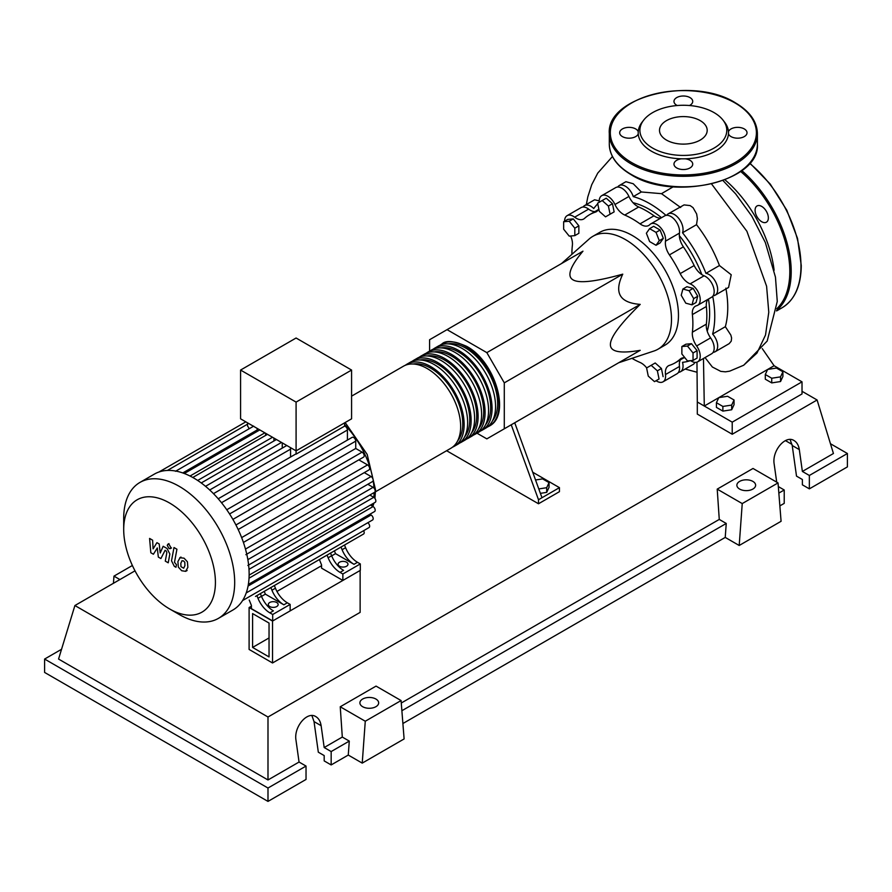 <?xml version="1.0" encoding="UTF-8"?>
<svg xmlns="http://www.w3.org/2000/svg" width="892" height="892" viewBox="0 0 892 892"><rect width="100%" height="100%" fill="white"/><g stroke="black" fill="none" stroke-linecap="round" stroke-linejoin="round"><path stroke-width="1.34" d="M252.592 647.425L252.592 613.573L269.038 623.062L269.038 656.925L252.592 647.425L269.038 637.936M249.102 649.443L249.102 607.53L272.528 621.055L272.528 662.968L249.102 649.443M321.566 565.695L276.944 591.452M251.41 606.203L249.102 607.53M272.528 662.968L360.134 612.38L360.134 570.467L272.528 621.055M707.222 331.2A84.562 48.815 -120 0 0 709.631 313.192A84.562 48.815 -120 0 0 708.482 299.043M701.848 274.625A84.562 48.815 -120 0 0 679.347 235.644M661.518 217.693A84.562 48.815 -120 0 0 633.041 202.707M618.758 362.709L653.925 351.024A65.161 37.62 -120 0 0 657.984 349.207A65.161 37.62 -120 0 0 671.486 319.381A65.161 37.62 -120 0 0 643.043 253.807A65.161 37.62 -120 0 0 592.834 236.347A65.161 37.62 -120 0 0 589.222 238.956L561.514 263.564M592.834 236.347L599.814 232.321A65.161 37.62 60 0 1 650.023 249.771A65.161 37.62 60 0 1 678.466 315.344A65.161 37.62 60 0 1 664.964 345.171L657.984 349.207M476.986 433.189L486.842 438.875L504.292 428.796L504.292 382.858L486.842 352.63L622.761 274.156C613.819 292.754 619.628 302.823 640.211 304.384C620.252 323.974 610.318 337.366 610.396 344.568C610.318 351.861 620.252 353.778 640.211 350.322L622.761 360.401M535.534 479.985L542.604 478.892L549.048 482.617L546.696 487.701L538.79 488.928M546.696 487.701L546.696 492.373L549.048 487.288L549.048 482.617M546.696 492.373L540.396 493.354M511.239 424.793L538.5 499.732L559.44 487.645L532.702 472.214M538.5 499.732L538.5 503.768L559.44 491.67L559.44 487.645M538.5 503.768L446.613 450.716M541.99 497.725L514.729 422.775M504.292 382.858L640.211 304.384M504.292 428.796L640.211 350.322M486.842 352.63L447.048 329.65L429.598 339.729L429.598 351.113M447.048 329.65L582.967 251.176C569.999 266.73 566.688 276.297 573.054 279.876C579.242 283.545 595.811 281.638 622.761 274.156M693.675 298.608L692.014 304.841L685.781 303.168L681.22 295.263L682.893 289.041L689.115 290.714L693.675 298.608L697.722 296.267L696.061 302.5L692.014 304.841M689.115 290.714L693.173 288.372L686.94 286.7L682.893 289.041M693.173 288.372L697.722 296.267M656.044 232.377L659.277 240.684L656.044 245.278L649.599 241.554L646.377 233.236L649.599 228.653L656.044 232.377L660.102 230.036L663.325 238.354L659.277 240.684M663.325 238.354L660.102 242.936L656.044 245.278M660.102 230.036L653.646 226.312L649.599 228.653M602.189 200.533L608.411 206.063L610.083 214.214L605.523 216.845L599.301 211.326L597.629 203.164L606.237 198.202L612.469 203.722L608.411 206.063M612.469 203.722L614.131 211.883L610.083 214.214M614.131 211.883L609.571 214.515M563.644 221.74L569.23 221.238L574.816 228.185L574.816 235.633L569.23 236.135L563.644 229.188L563.644 221.74L567.691 219.399L573.277 218.897L569.23 221.238M573.277 218.897L578.863 225.843L574.816 228.185M578.863 225.843L578.863 233.291L574.816 235.633M654.494 381.631L648.261 376.101L646.6 367.95L651.16 365.319L657.382 370.838L659.054 379L654.494 381.631M657.382 370.838L661.429 368.507L655.207 362.977L651.16 365.319M661.429 368.507L663.102 376.658M693.039 360.424L687.453 360.925L681.867 353.979L681.867 346.531L687.453 346.04L693.039 352.987L693.039 360.424L697.087 358.093L697.087 350.645L693.039 352.987M687.453 346.04L691.501 343.699L685.915 344.2L681.867 346.531M691.501 343.699L697.087 350.645M646.689 367.894A14.807 8.552 -120 0 0 640.021 362.442A85.543 49.394 60 0 1 631.937 358.328M599.212 202.25A12.343 7.125 60 0 1 601.732 195.671A12.343 7.125 60 0 1 614.967 204.513A14.807 8.552 -120 0 0 624.757 215.05A85.543 49.394 60 0 1 640.021 223.859A14.807 8.552 -120 0 0 648.752 225.453A14.807 8.552 -120 0 0 649.811 224.628A12.343 7.125 60 0 1 650.703 223.937A12.343 7.125 60 0 1 660.838 227.939A12.343 7.125 60 0 1 665.488 241.175A14.807 8.552 -120 0 0 669.424 254.9A85.543 49.394 60 0 1 680.217 273.599A14.807 8.552 -120 0 0 690.129 283.857A12.343 7.125 60 0 1 699.272 294.516A12.343 7.125 60 0 1 697.667 305.287A12.343 7.125 60 0 1 696.63 305.711A14.807 8.552 -120 0 0 695.381 306.224A14.807 8.552 -120 0 0 692.393 314.575L706.352 306.513A14.807 8.552 60 0 1 707.947 299.355M692.393 314.575A85.543 49.394 60 0 1 692.393 332.203A14.807 8.552 -120 0 0 696.63 345.951A12.343 7.125 60 0 1 697.667 361.829A12.343 7.125 60 0 1 690.598 360.647M706.352 306.513A85.543 49.394 60 0 1 706.352 324.142L692.393 332.203M696.63 345.951L710.589 337.89A14.807 8.552 60 0 1 706.352 324.142M669.424 254.9L683.383 246.839A14.807 8.552 60 0 1 679.459 233.113L665.488 241.175M683.383 246.839A85.543 49.394 60 0 1 694.177 265.537L680.217 273.599M690.129 283.857L704.1 275.795A14.807 8.552 60 0 1 694.177 265.537M624.757 215.05L638.717 206.989A14.807 8.552 60 0 1 628.927 196.452L614.967 204.513M638.717 206.989A85.543 49.394 60 0 1 653.981 215.797L640.021 223.859M660.972 218.005A14.807 8.552 60 0 1 653.981 215.797M594.841 211.638A14.807 8.552 60 0 1 588.608 209.118L574.649 217.18A14.807 8.552 -120 0 0 583.691 219.008A14.807 8.552 -120 0 0 584.561 218.373A85.543 49.394 60 0 1 589.612 214.66A85.543 49.394 60 0 1 595.354 212.14A14.807 8.552 -120 0 0 596.347 211.705A14.807 8.552 -120 0 0 598.766 208.739M571.906 254.343A85.543 49.394 60 0 1 572.385 245.289A14.807 8.552 -120 0 0 570.668 236.001M685.011 357.893A14.807 8.552 -120 0 0 681.087 358.484A14.807 8.552 -120 0 0 680.217 359.119A85.543 49.394 60 0 1 675.166 362.832A85.543 49.394 60 0 1 669.424 365.352A14.807 8.552 -120 0 0 668.431 365.787A14.807 8.552 -120 0 0 665.488 374.54A12.343 7.125 60 0 1 663.046 381.821A12.343 7.125 60 0 1 656.077 380.717M665.488 374.54L679.459 366.478A14.807 8.552 60 0 1 680.384 359.81M564.558 221.216A12.343 7.125 60 0 1 567.111 215.663L581.071 207.602A12.343 7.125 60 0 1 588.608 209.118M601.732 195.671L615.692 187.61A12.343 7.125 60 0 1 628.927 196.452M650.703 223.937L664.663 215.875A12.343 7.125 60 0 1 674.798 219.878A12.343 7.125 60 0 1 679.459 233.113M704.1 275.795A12.343 7.125 60 0 1 713.232 286.455A12.343 7.125 60 0 1 711.626 297.226L697.667 305.287M710.589 337.89A12.343 7.125 60 0 1 711.626 353.767L697.667 361.829M679.459 366.478A12.343 7.125 60 0 1 677.006 373.759L663.046 381.821M567.111 215.663A12.343 7.125 60 0 1 574.649 217.18M440.169 345.148A47.388 27.362 60 0 1 441.852 344.033A47.388 27.362 60 0 1 465.546 346.375A47.388 27.362 60 0 1 496.51 388.143A47.388 27.362 60 0 1 489.24 426.108A47.388 27.362 60 0 1 487.433 427.012M375.51 491.771L450.85 448.275A47.388 27.362 -120 0 0 458.109 410.309A47.388 27.362 -120 0 0 427.156 368.541A47.388 27.362 -120 0 0 403.463 366.199L351.582 396.148M448.174 343.855A45.414 26.225 60 0 1 465.546 347.992A45.414 26.225 60 0 1 493.733 383.582A45.414 26.225 60 0 1 492.551 420.723M405.269 365.307A47.388 27.362 60 0 1 406.953 364.181A47.388 27.362 60 0 1 430.646 366.534A47.388 27.362 60 0 1 461.599 408.291A47.388 27.362 60 0 1 454.34 446.256A47.388 27.362 60 0 1 452.523 447.16M454.34 446.256L457.83 444.249A47.388 27.362 -120 0 0 465.089 406.273A47.388 27.362 -120 0 0 434.136 364.516A47.388 27.362 -120 0 0 410.443 362.163L406.953 364.181M412.249 361.271A47.388 27.362 60 0 1 413.933 360.156A47.388 27.362 60 0 1 437.626 362.498A47.388 27.362 60 0 1 468.579 404.254A47.388 27.362 60 0 1 461.32 442.231A47.388 27.362 60 0 1 459.503 443.123M461.32 442.231L464.81 440.213A47.388 27.362 -120 0 0 472.069 402.247A47.388 27.362 -120 0 0 441.116 360.491A47.388 27.362 -120 0 0 417.423 358.138L413.933 360.156M419.229 357.246A47.388 27.362 60 0 1 420.913 356.12A47.388 27.362 60 0 1 444.606 358.473A47.388 27.362 60 0 1 475.559 400.229A47.388 27.362 60 0 1 468.3 438.206A47.388 27.362 60 0 1 466.483 439.098M468.3 438.206L471.79 436.188A47.388 27.362 -120 0 0 479.049 398.211A47.388 27.362 -120 0 0 448.096 356.454A47.388 27.362 -120 0 0 424.402 354.113L420.913 356.12M426.209 353.21A47.388 27.362 60 0 1 427.892 352.095A47.388 27.362 60 0 1 451.586 354.436A47.388 27.362 60 0 1 482.539 396.193A47.388 27.362 60 0 1 475.28 434.17A47.388 27.362 60 0 1 473.474 435.062M475.28 434.17L478.77 432.152A47.388 27.362 -120 0 0 486.028 394.186A47.388 27.362 -120 0 0 455.076 352.429A47.388 27.362 -120 0 0 431.382 350.077L427.892 352.095M433.189 349.185A47.388 27.362 60 0 1 434.872 348.058A47.388 27.362 60 0 1 458.566 350.411A47.388 27.362 60 0 1 489.518 392.168A47.388 27.362 60 0 1 482.26 430.145A47.388 27.362 60 0 1 480.453 431.037M482.26 430.145L485.75 428.127A47.388 27.362 -120 0 0 493.008 390.15A47.388 27.362 -120 0 0 462.056 348.393A47.388 27.362 -120 0 0 438.362 346.051L434.872 348.058M441.194 347.891A45.414 26.225 60 0 1 458.566 352.017A45.414 26.225 60 0 1 486.753 387.607A45.414 26.225 60 0 1 485.571 424.759M434.214 351.916A45.414 26.225 60 0 1 451.586 356.053A45.414 26.225 60 0 1 479.773 391.644A45.414 26.225 60 0 1 478.591 428.784M427.235 355.953A45.414 26.225 60 0 1 444.606 360.078A45.414 26.225 60 0 1 472.793 395.669A45.414 26.225 60 0 1 471.612 432.81M420.255 359.978A45.414 26.225 60 0 1 437.626 364.114A45.414 26.225 60 0 1 465.814 399.705A45.414 26.225 60 0 1 464.632 436.846M413.275 364.003A45.414 26.225 60 0 1 430.646 368.14A45.414 26.225 60 0 1 458.834 403.73A45.414 26.225 60 0 1 457.652 440.871M269.73 606.538A4.939 2.854 180 0 1 268.291 604.531A4.939 2.854 180 0 1 271.335 601.888A4.939 2.854 180 0 1 276.71 602.513A4.939 2.854 180 0 1 278.159 604.531A4.939 2.854 180 0 1 275.115 607.162A4.939 2.854 180 0 1 269.73 606.538M339.54 566.242A4.939 2.854 180 0 1 338.101 564.223A4.939 2.854 180 0 1 341.145 561.592A4.939 2.854 180 0 1 346.52 562.205A4.939 2.854 180 0 1 347.969 564.223A4.939 2.854 180 0 1 344.925 566.855A4.939 2.854 180 0 1 339.54 566.242M179.192 614.476L169.558 608.913A64.86 37.453 -120 0 0 169.558 608.924A64.86 37.453 -120 0 0 215.418 582.443A64.86 37.453 -120 0 0 169.558 502.999A64.86 37.453 -120 0 0 123.698 529.48A64.86 37.453 -120 0 0 169.558 608.913L179.192 614.476A78.485 45.314 -120 0 0 218.429 618.368A78.485 45.314 -120 0 0 230.459 555.471A78.485 45.314 -120 0 0 179.192 486.318A78.485 45.314 -120 0 0 139.944 482.427A78.485 45.314 -120 0 0 123.698 518.352L123.698 529.48M218.429 618.368L232.879 610.028A78.485 45.314 -120 0 0 237.027 607.062A78.485 45.314 -120 0 0 242.702 600.349A78.485 45.314 -120 0 0 246.37 592.478A78.485 45.314 -120 0 0 248.467 583.691A78.485 45.314 -120 0 0 249.136 574.091A78.485 45.314 -120 0 0 248.467 563.711A78.485 45.314 -120 0 0 246.37 552.516A78.485 45.314 -120 0 0 242.702 540.407A78.485 45.314 -120 0 0 237.027 527.15A78.485 45.314 -120 0 0 228.252 511.93A78.485 45.314 -120 0 0 219.599 500.39A78.485 45.314 -120 0 0 210.947 491.157A78.485 45.314 -120 0 0 202.294 483.743A78.485 45.314 -120 0 0 193.642 477.967A78.485 45.314 -120 0 0 184.99 473.763A78.485 45.314 -120 0 0 176.337 471.177A78.485 45.314 -120 0 0 167.685 470.43A78.485 45.314 -120 0 0 159.032 471.98A78.485 45.314 -120 0 0 154.394 474.087L139.944 482.427M296.088 402.102L240.584 370.057L240.584 418.827L296.088 450.861L351.582 418.827L351.582 370.057L296.088 402.102L296.088 454.139A2.966 1.706 -120 0 0 295.319 454.262L218.217 498.773M240.584 370.057L296.088 338.012L351.582 370.057M248.935 428.896A2.966 1.706 -120 0 0 247.563 426.131L247.563 422.853M257.275 431.371L257.275 429.922A2.966 1.706 -120 0 0 256.851 428.216M265.593 435.43L265.593 433.267M273.922 440.983L273.922 438.072M282.251 448.107L282.251 442.878M290.569 457.005L290.569 449.144A2.966 1.706 -120 0 0 290.145 447.438M347.412 440.09L347.412 430.022A2.966 1.706 -120 0 0 344.602 426.131L296.088 454.139M344.602 426.131L344.602 422.853M257.966 598.287A19.747 11.395 -120 0 0 269.886 612.871L273.376 610.864A19.747 11.395 60 0 1 261.456 596.269L257.966 598.287L256.896 595.622M269.429 588.374A2.966 1.706 -120 0 0 269.451 588.363L260.386 593.604L261.456 596.269M275.427 588.207L271.937 590.225A19.747 11.395 -120 0 0 283.846 604.809L287.335 602.802A19.747 11.395 60 0 1 275.427 588.207L274.346 585.542L325.625 555.928A2.966 1.706 -120 0 0 325.647 555.928M287.335 602.802L290.156 604.419L272.696 614.499L269.886 612.871M283.846 604.809L265.37 594.15L264.244 591.374M261.512 596.38L265.37 594.15M328.133 557.779A19.747 11.395 -120 0 0 340.042 572.374L343.532 570.356A19.747 11.395 60 0 1 331.623 555.761L328.133 557.779L327.052 555.114M339.607 547.866A2.966 1.706 -120 0 1 339.596 547.866L330.542 553.096L331.623 555.761M271.937 590.225L270.856 587.56M363.624 530.684A2.966 1.706 -120 0 1 363.579 534.018L255.469 596.436A2.966 1.706 -120 0 0 255.48 596.425M345.583 547.699L342.093 549.717A19.747 11.395 -120 0 0 354.001 564.313L357.491 562.294A19.747 11.395 60 0 1 345.583 547.699L344.502 545.034L355.127 538.902A2.966 1.706 60 0 1 355.127 538.902M357.491 562.294L360.312 563.922L342.863 573.991L340.042 572.374M354.001 564.313L335.526 553.642L334.4 550.866M331.668 555.872L335.526 553.642M342.093 549.717L341.012 547.052M290.156 604.419L290.156 610.875L272.696 620.955L251.41 608.656L251.41 605.434L249.225 600.048M360.312 563.922L360.312 570.367L342.863 580.447L321.566 568.148L321.566 564.926L319.381 559.54M367.816 484.278L373.09 487.322A2.966 1.706 60 0 1 375.03 489.942A2.966 1.706 60 0 1 374.573 492.306L247.876 565.461M232.89 519.4L355.741 448.464L362.096 452.144A2.966 1.706 60 0 1 364.025 454.753A2.966 1.706 60 0 1 363.579 457.117L238.175 529.525M364.282 472.626L371.083 476.551A2.966 1.706 60 0 1 373.023 479.16A2.966 1.706 60 0 1 372.566 481.535L245.869 554.69M358.829 459.859L367.549 464.899A2.966 1.706 60 0 1 369.489 467.508A2.966 1.706 60 0 1 369.032 469.883L243.405 542.414M369.823 495.049L373.748 497.312A2.966 1.706 -120 0 1 375.688 499.921A2.966 1.706 -120 0 1 375.231 502.296L249.136 575.106M248.355 584.416L374.573 511.54A2.966 1.706 -120 0 0 375.03 509.165A2.966 1.706 -120 0 0 373.09 506.556L370.481 505.039M246.214 592.935L372.566 519.991A2.966 1.706 -120 0 0 373.023 517.616A2.966 1.706 -120 0 0 371.083 515.007L369.823 514.283M242.546 600.584L369.032 527.562A2.966 1.706 -120 0 0 369.533 525.343A2.966 1.706 -120 0 0 367.805 522.734M355.741 448.464L355.741 441.127A2.966 1.706 -120 0 0 354.447 438.15A2.966 1.706 -120 0 0 352.162 437.348L226.758 509.756M342.863 580.447L342.863 573.991M272.696 620.955L272.696 614.499M182.068 560.689L180.831 563.265L180.953 566.643L183.685 568.226L184.923 565.628L184.8 562.261L183.529 560.923L181.923 560.756M180.117 557.578L177.898 561.57L178.344 567.122L181.7 570.735L185.636 571.337L187.866 567.323L187.42 561.793L184.042 558.169L179.805 557.734L180.976 557.054M185.636 571.337L187.13 570.501M173.996 547.532L171.52 560.812L174.297 566.308L175.969 567.267L176.46 564.681L174.486 562.317L176.928 549.238L173.996 547.532M169.056 548.513L170.316 548.636L170.84 547.487L169.056 544.399L167.796 544.276L167.272 545.425L169.056 548.513M153.402 554.233L157.304 547.956L158.33 557.076L160.895 558.559L165.12 550.275L166.035 550.799L166.871 552.505L165.288 561.113L168.231 562.807L169.848 553.999L167.049 548.513L163.158 546.272L160.214 552.973L159.211 543.986L156.914 542.659L153.101 548.87L152.621 540.184L149.588 538.433L150.826 552.75L153.402 554.233M724.951 179.794A91.809 53.007 60 0 1 774.111 270.254M765.291 374.506L767.655 369.422L776.464 368.062L782.908 371.774L780.545 376.87L771.736 378.23L765.291 374.506L765.291 379.178L771.736 382.902L771.736 378.23M780.545 376.87L780.545 381.542L782.908 376.457L782.908 371.774M780.545 381.542L771.736 382.902M716.421 402.716L718.785 397.631L727.593 396.271L734.049 399.995L731.685 405.079L722.877 406.44L716.421 402.716L716.421 407.388L722.877 411.112L722.877 406.44M731.685 405.079L731.685 409.751L734.049 404.667L734.049 399.995M731.685 409.751L722.877 411.112M695.024 362.397L693.653 364.148L680.496 371.741A12.343 7.125 60 0 1 678.5 372.321M690.241 360.68A91.809 53.007 60 0 1 682.514 362.308A12.343 7.125 60 0 1 680.496 371.741M725.854 288.138C728.541 302.644 728.374 315.489 725.352 326.684L730.849 335.08L731.607 338.012L731.239 341.157L729.165 343.643L715.116 351.76A12.343 7.125 60 0 1 713.121 352.329M725.352 326.684L712.619 334.043A12.343 7.125 60 0 1 715.116 351.76M712.719 296.322A91.809 53.007 60 0 1 712.619 334.043M583.067 207.022A12.343 7.125 60 0 1 584.561 205.584A12.343 7.125 60 0 1 593.737 208.55A91.809 53.007 60 0 1 597.763 203.833M617.699 187.041A12.343 7.125 60 0 1 619.182 185.592A12.343 7.125 60 0 1 633.275 196.619L641.326 191.97L661.496 193.675L680.674 207.501M633.275 196.619A91.809 53.007 60 0 1 666.001 215.385M666.659 215.306A12.343 7.125 60 0 1 668.153 213.868A12.343 7.125 60 0 1 679.024 218.774A12.343 7.125 60 0 1 682.514 232.756L696.518 224.672C706.185 237.127 713.823 250.741 719.443 265.537L705.94 273.331A12.343 7.125 60 0 1 716.298 283.344A12.343 7.125 60 0 1 715.116 295.207A12.343 7.125 60 0 1 713.121 295.787M682.514 232.756A91.809 53.007 60 0 1 705.94 273.331M719.443 265.537L731.217 274.758L728.574 287.447L715.116 295.207M668.153 213.868L684.075 204.904L690.14 205.595L693.039 207.658L696.652 213.957L697.388 218.663L696.518 224.672M619.182 185.592L625.928 181.7L633.231 183.741L641.326 191.97M584.561 205.584L594.596 199.786L599.19 200.901M673.192 186.818L661.496 193.675M705.037 357.58L712.362 367.013L720.781 371.373L725.452 371.83L729.656 371.161L743.66 365.252L756.962 353.087L765.514 335.024L768.781 312.245L766.596 286.232L746.905 231.284L711.582 183.975M718.762 397.676L704.29 406.027L697.31 402.002L696.964 362.152M767.722 369.411L774.1 365.731L802.019 381.843L732.221 422.15L704.29 406.027L703.465 358.484M767.633 369.455L718.863 397.62M774.1 365.731L762.281 348.627M802.019 381.843L802.019 393.941L732.221 434.248L697.31 414.089L697.31 402.002M732.221 434.248L732.221 422.15M755.089 210.244A9.377 5.419 -120 0 0 759.181 219.688A9.377 5.419 -120 0 0 766.406 222.197A9.377 5.419 -120 0 0 768.358 217.904A9.377 5.419 -120 0 0 764.254 208.472A9.377 5.419 -120 0 0 757.029 205.952A9.377 5.419 -120 0 0 755.089 210.244M689.471 105.524A9.377 5.419 0 0 0 692.727 101.42A9.377 5.419 0 0 0 689.984 97.585A9.377 5.419 0 0 0 679.76 96.414A9.377 5.419 0 0 0 673.973 101.42A9.377 5.419 0 0 0 676.716 105.245A9.377 5.419 0 0 0 677.229 105.524M731.016 136.599A9.377 5.419 0 0 0 741.241 137.769A9.377 5.419 0 0 0 747.028 132.763A9.377 5.419 0 0 0 744.285 128.939A9.377 5.419 0 0 0 734.952 127.578A9.377 5.419 0 0 0 728.463 131.681A45.146 26.069 180 0 1 728.463 133.856A9.377 5.419 0 0 0 731.016 136.599M676.716 167.941A9.377 5.419 0 0 0 686.94 169.123A9.377 5.419 0 0 0 692.727 164.117A9.377 5.419 0 0 0 689.984 160.292A9.377 5.419 0 0 0 685.223 158.809A45.146 26.069 180 0 1 681.477 158.809A9.377 5.419 0 0 0 673.973 164.117A9.377 5.419 0 0 0 676.716 167.941M638.237 131.681A9.377 5.419 0 0 0 635.684 128.939A9.377 5.419 0 0 0 625.459 127.768A9.377 5.419 0 0 0 619.672 132.763A9.377 5.419 0 0 0 622.415 136.599A9.377 5.419 0 0 0 631.748 137.959A9.377 5.419 0 0 0 638.237 133.856A45.146 26.069 180 0 1 638.237 131.681A45.146 26.069 180 0 1 642.14 122.126L643.701 120.108A43.44 25.076 180 0 1 714.068 112.615A43.44 25.076 180 0 1 722.999 120.108A43.44 25.076 180 0 1 707.98 151.004A43.44 25.076 180 0 1 652.632 148.083A43.44 25.076 180 0 1 643.689 120.108M681.477 158.809A45.146 26.069 180 0 1 651.428 151.205A45.146 26.069 180 0 1 638.237 133.856M666.491 140.089A23.839 13.77 0 0 0 692.471 143.066A23.839 13.77 0 0 0 707.189 130.355A23.839 13.77 0 0 0 700.209 120.621A23.839 13.77 0 0 0 674.229 117.632A23.839 13.77 0 0 0 659.511 130.355A23.839 13.77 0 0 0 666.491 140.089M722.999 120.108L724.56 122.126A45.146 26.069 180 0 1 728.463 131.681M728.463 133.856A45.146 26.069 180 0 1 685.223 158.809M739.624 489.061A9.377 5.419 180 0 1 736.87 485.226A9.377 5.419 180 0 1 742.657 480.231A9.377 5.419 180 0 1 752.881 481.401A9.377 5.419 180 0 1 755.624 485.226A9.377 5.419 180 0 1 749.837 490.232A9.377 5.419 180 0 1 739.624 489.061M362.654 706.698A9.377 5.419 180 0 1 359.9 702.874A9.377 5.419 180 0 1 365.698 697.867A9.377 5.419 180 0 1 375.911 699.038A9.377 5.419 180 0 1 378.665 702.874A9.377 5.419 180 0 1 372.878 707.869A9.377 5.419 180 0 1 362.654 706.698M306.034 766.061L267.99 788.026L267.99 801.406L306.034 779.441L306.034 766.061L299.054 762.036L295.988 740.193C293.602 726.969 307.216 710.846 315.868 716.644C318.712 718.372 320.451 721.383 321.12 725.687L324.186 747.529L331.166 751.555L331.166 764.935L324.186 760.909L324.186 755.58L318.321 752.201L314.029 721.595L311.899 715.562M267.99 801.406L44.6 672.434L44.6 659.054L61.548 649.276M776.709 482.148L774.178 464.108C771.792 450.895 785.406 434.761 794.058 440.559C796.891 442.287 798.641 445.309 799.31 449.601L802.376 471.444L809.356 475.469L809.356 488.861L802.376 484.824L802.376 479.506L796.511 476.127L792.219 445.509L790.078 439.477M778.326 486.586L784.224 489.987L784.224 503.367L779.864 505.887M739.2 545.48L742.233 503.579L778.036 482.918L781.08 521.296L739.2 545.48L725.229 537.419L402.894 723.524M362.23 763.117L365.274 721.227L401.077 700.554L404.109 738.944L362.23 763.117L348.27 755.056L331.166 764.935M348.27 755.056L349.285 741.096L331.166 751.555M349.285 741.096L342.305 737.06L324.186 747.529M267.99 788.026L44.6 659.054M299.054 762.036L267.99 779.965L58.56 659.054L74.906 605.534L135.004 570.835M784.224 489.987L778.85 493.086M830.452 443.725L847.4 453.504L847.4 466.895L809.356 488.861M847.4 453.504L809.356 475.469M802.019 391.287L817.094 399.984L833.44 453.504L802.376 471.444M792.04 444.428L785.406 440.603M365.274 721.227L340.242 706.776L376.045 686.104L401.077 700.554M342.305 737.06L340.242 706.776M742.233 503.579L717.213 489.128L753.015 468.467L778.036 482.918M725.229 537.419L726.244 523.459L719.264 519.423L717.213 489.128M132.373 565.495L113.964 576.132L113.44 583.29M119.896 579.555L113.964 576.132M726.244 523.459L401.879 710.723M719.264 519.423L401.266 703.019M267.99 779.965L267.99 717.012L74.906 605.534M817.094 399.984L267.99 717.012M597.227 211.058L595.354 212.14M680.217 359.119L682.09 358.038M372.187 506.032A66.142 38.189 -120 0 0 372.811 503.69M373.837 497.368A66.142 38.189 -120 0 0 374.094 492.585M373.982 488.069A66.142 38.189 -120 0 0 373.157 480.543M372.823 478.625A66.142 38.189 -120 0 0 344.602 424.659M213.478 493.655L290.569 449.144M205.517 486.318L281.504 442.443M197.678 480.476L272.528 437.258M190.041 476.027L264.857 432.832M182.771 472.938L257.275 429.922M247.853 559.63L373.09 487.322M235.934 524.975L362.096 452.144M245.478 549.082L371.083 476.551M241.643 537.597L367.549 464.899M248.991 569.341L373.748 497.312M249.024 578.183L373.09 506.556M248.065 586.033L371.083 515.007M229.578 513.959L355.741 441.127M221.506 502.72L347.412 430.022M749.849 163.08L770.253 184.087L786.789 210.211L797.537 238.454L801.261 265.571C801.038 285.953 794.638 300.024 782.061 307.773A91.319 52.728 -120 0 0 800.983 265.972A91.319 52.728 -120 0 0 749.626 163.347M741.787 170.606A91.319 52.728 60 0 1 791.204 271.614A91.319 52.728 60 0 1 776.642 310.371M776.821 308.699A90.337 52.149 -120 0 0 789.81 271.614A90.337 52.149 -120 0 0 740.628 171.442M630.99 174.286A74.047 42.749 0 0 0 711.682 183.551A74.047 42.749 0 0 0 757.397 144.058C760.508 181.366 673.583 201.848 631.202 174.732C616.963 166.313 609.66 156.089 609.303 144.058A74.047 42.749 0 0 0 630.99 174.286M757.397 133.577A74.047 42.749 180 0 1 711.682 173.07A74.047 42.749 180 0 1 630.99 163.805A74.047 42.749 180 0 1 609.303 133.577C606.192 96.258 693.129 75.775 735.499 102.892C749.737 111.322 757.04 121.546 757.397 133.577L757.397 144.058M631.692 162.589A73.055 42.18 0 0 0 735.008 162.589A73.055 42.18 0 0 0 735.008 102.948A73.055 42.18 0 0 0 631.692 102.948A73.055 42.18 0 0 0 631.692 162.589M314.029 721.595L321.12 725.687M792.219 445.509L799.31 449.601M598.354 209.62L589.612 214.66M683.896 357.781L675.166 362.832M489.24 426.108C511.551 415.07 494.915 361.148 466.538 346.286C453.872 340.844 445.643 340.097 441.852 344.033M345.171 422.529L367.181 454.418L375.543 489.864L374.908 498.394M373.949 503.043L372.889 506.433M209.709 489.987L286.778 445.498M201.235 482.951L276.442 439.522M192.772 477.476L267.466 434.348M259.795 429.911L184.31 473.496M253.696 426.142L175.512 471.288M245.824 421.849L158.943 472.002M247.563 424.157L167.406 470.441M171.498 547.956L170.316 548.636M168.978 543.596L167.796 544.276M586.334 204.558L587.828 196.82L591.742 184.689L597.751 173.093L612.447 156.524M685.168 369.054L696.741 372.165M722.966 180.541L735.688 193.932L751.8 216.132L765.325 242.49L775.46 277.133L777.267 301.463L767.187 341.045L743.66 365.252M782.061 307.773L776.575 310.951M609.303 144.058L609.303 133.577"/></g></svg>
